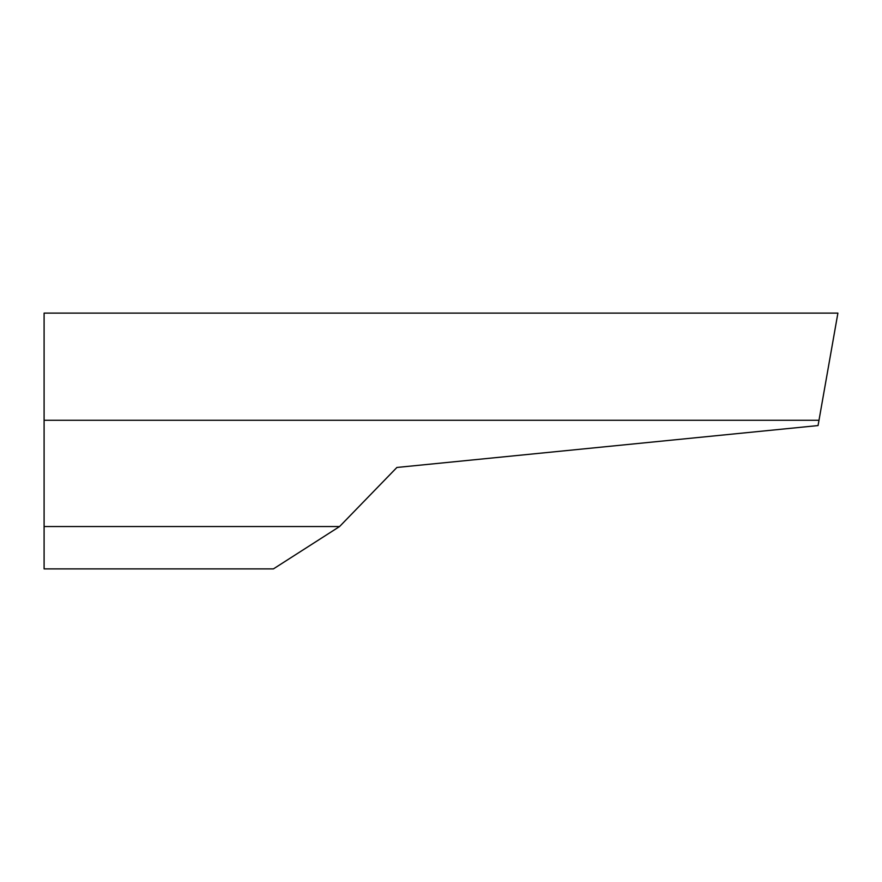 <?xml version="1.0" encoding="UTF-8"?>
<svg xmlns="http://www.w3.org/2000/svg" width="882" height="882" viewBox="0 0 882 882"><rect width="100%" height="100%" fill="white"/><g stroke="black" fill="none" stroke-linecap="round" stroke-linejoin="round"><path stroke-width="1.32" d="M818.992 420.273L837.9 313.11L44.1 313.11L44.1 526.543L339.57 526.543L396.9 467.46L818.055 425.565L818.992 420.273L44.1 420.273M339.57 526.543L273.42 568.89L44.1 568.89L44.1 526.543"/></g></svg>
